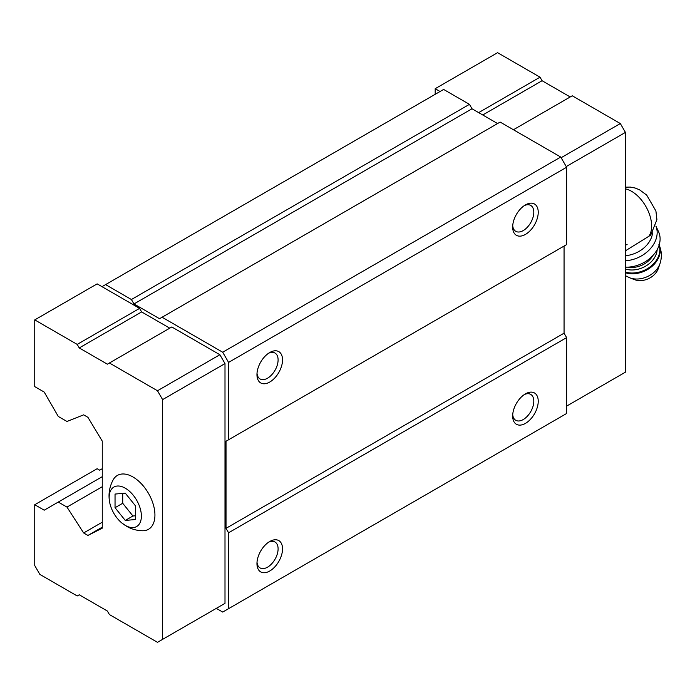 <?xml version="1.0" encoding="UTF-8"?>
<svg xmlns="http://www.w3.org/2000/svg" width="695" height="695" viewBox="0 0 695 695"><rect width="100%" height="100%" fill="white"/><g stroke="black" fill="none" stroke-linecap="round" stroke-linejoin="round"><path stroke-width="1.04" d="M135.499 519.521L135.499 505.882L125.274 493.155L115.04 494.067L115.04 507.706L125.274 520.433L135.499 519.521M125.274 525.394A22.779 13.153 -120 0 0 141.337 514.691A22.779 13.153 -120 0 0 122.885 487.021A22.779 13.153 -120 0 0 109.558 501.842A22.779 13.153 -120 0 0 121.703 522.875A22.779 13.153 -120 0 0 125.274 525.394M625.43 250.808L650.685 235.145M216.301 608.368L222.695 612.06L228.577 608.664L228.577 532.778L226.023 528.348L226.023 441.247L228.577 439.77L228.577 362.408L222.695 352.226L162.091 317.233L159.537 318.71L133.961 303.95L131.407 299.519L105.579 284.611L102 286.67L97.144 283.873L34.75 319.891L34.75 386.62L44.211 392.084L58.276 416.444L66.972 421.465L83.643 414.846L87.935 417.33L102.261 441.125L102.261 528.174L87.935 535.437L102.261 527.166M169.762 328.162L141.632 311.916L139.591 308.38L102 286.67M219.881 606.301L224.998 603.347L224.998 363.589L219.881 354.728L171.813 326.98L107.369 364.18L79.247 347.943L141.632 311.916M228.577 362.408L566.625 167.243L560.743 157.053L500.139 122.068L162.091 317.233M222.695 352.226L560.743 157.053M497.577 123.545L472.009 108.776L469.455 104.346L443.627 89.438L105.579 284.611M133.961 303.95L472.009 108.776M131.407 299.519L469.455 104.346M87.935 535.437L83.643 532.952L102.261 522.206M83.643 532.952L66.972 507.089L102.261 486.717M66.972 507.089L58.276 502.068L102.261 476.674M58.276 502.068L44.211 510.191L34.75 504.726L97.144 468.708L99.698 470.185L102.261 468.708M228.577 608.664L566.625 413.49L566.625 337.614L564.062 333.183L564.062 246.073L226.023 441.247M525.455 423.385A18.079 10.442 -60 0 1 512.667 416.001A18.079 10.442 -60 0 1 525.455 393.857A18.079 10.442 -60 0 1 538.234 401.241A18.079 10.442 -60 0 1 525.455 423.385M269.747 571.012A18.079 10.442 -60 0 1 256.959 563.636A18.079 10.442 -60 0 1 269.747 541.492A18.079 10.442 -60 0 1 282.535 548.868A18.079 10.442 -60 0 1 269.747 571.012M228.577 532.778L566.625 337.614M226.023 528.348L564.062 333.183M228.577 439.77L566.625 244.597L566.625 167.243M269.747 382.041A18.079 10.442 -60 0 1 256.959 374.666A18.079 10.442 -60 0 1 269.747 352.521A18.079 10.442 -60 0 1 282.535 359.897A18.079 10.442 -60 0 1 269.747 382.041M525.455 234.415A18.079 10.442 -60 0 1 512.667 227.03A18.079 10.442 -60 0 1 525.455 204.886A18.079 10.442 -60 0 1 538.234 212.27A18.079 10.442 -60 0 1 525.455 234.415M524.291 205.616A14.951 8.635 -60 0 1 530.711 205.425A14.951 8.635 -60 0 1 533.004 217.405A14.951 8.635 -60 0 1 523.239 230.575A14.951 8.635 -60 0 1 515.76 231.322A14.951 8.635 -60 0 1 512.719 225.658M268.583 353.251A14.951 8.635 -60 0 1 275.003 353.06A14.951 8.635 -60 0 1 277.296 365.031A14.951 8.635 -60 0 1 267.532 378.21A14.951 8.635 -60 0 1 260.06 378.949A14.951 8.635 -60 0 1 257.011 373.293M268.583 542.222A14.951 8.635 -60 0 1 275.003 542.03A14.951 8.635 -60 0 1 277.296 554.002A14.951 8.635 -60 0 1 267.532 567.181A14.951 8.635 -60 0 1 260.06 567.919A14.951 8.635 -60 0 1 257.011 562.264M524.291 394.586A14.951 8.635 -60 0 1 530.711 394.395A14.951 8.635 -60 0 1 533.004 406.375A14.951 8.635 -60 0 1 523.239 419.545A14.951 8.635 -60 0 1 515.76 420.293A14.951 8.635 -60 0 1 512.719 414.628M34.75 504.726L34.75 565.556L39.867 574.409L77.197 595.962L79.247 594.781L107.369 611.027L109.419 614.571L157.487 642.319L162.604 639.365L162.604 399.616L157.487 390.755L219.881 354.728M162.604 399.616L224.998 363.589M157.487 390.755L109.419 362.998M79.247 347.943L77.197 344.399L139.591 308.38M77.197 344.399L34.75 319.891M162.604 639.365L224.998 603.347M121.703 522.875L126.603 526.306C131.511 529.138 136.828 530.615 142.545 530.754A31.101 17.957 -120 0 0 148.495 493.389A31.101 17.957 -120 0 0 113.155 479.854C109.428 486.839 108.229 494.162 109.558 501.842M440.048 91.505L435.192 88.699L435.192 94.312M566.625 406.115L625.43 372.155L625.43 132.398L566.234 166.574M625.43 132.398L620.322 123.545L561.126 157.722M620.322 123.545L572.246 95.788L513.431 129.739M570.204 96.97L542.074 80.724L482.747 114.979M542.074 80.724L540.024 77.188L478.655 112.616M540.024 77.188L497.577 52.681L435.192 88.699M627.133 244.319L625.43 245.3M625.43 255.691A25.315 19.165 -25 0 0 652.562 232.886M659.981 263.657A20.711 15.681 -25 0 1 629.679 277.791L634.5 279.642A16.272 12.319 -25 0 0 658.304 268.531L659.981 263.657C662.109 257.159 661.753 250.765 658.912 244.466M625.43 267.167A28.929 21.901 -25 0 0 652.822 255.604A28.929 21.901 -25 0 0 658.513 231.635L655.898 226.031A28.929 21.901 -25 0 1 625.43 260.773M115.04 507.706L122.711 503.276L132.945 516.003L135.499 515.777M122.711 493.389L122.711 503.276M125.274 520.433L132.945 516.003M648.67 236.5A28.391 16.393 -120 0 0 647.366 209.299A28.391 16.393 -120 0 0 625.43 188.875M625.43 272.753A23.865 18.07 -25 0 0 651.484 266.81A23.865 18.07 -25 0 0 659.155 245.005M625.43 272.092A23.865 18.07 -25 0 0 650.824 266.289A23.865 18.07 -25 0 0 659.121 245.109M625.43 269.008A21.701 16.428 -25 0 0 657.157 249.67M628.115 267.132A19.886 15.055 -25 0 0 652.822 255.604M625.43 187.181L630.269 187.077L635.291 188.067L639.574 189.839L646.689 195.069L655.906 210.959L656.923 219.69L650.694 235.162M629.679 277.791L625.43 275.68"/></g></svg>
